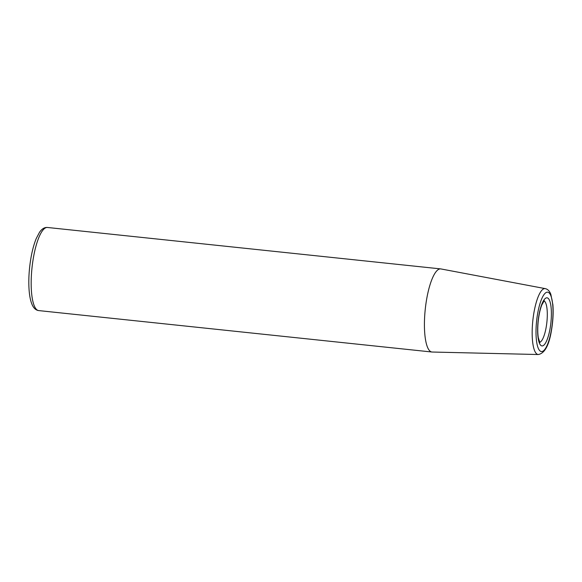 <?xml version="1.0" encoding="UTF-8"?>
<svg xmlns="http://www.w3.org/2000/svg" width="582" height="582" viewBox="0 0 582 582"><rect width="100%" height="100%" fill="white"/><g stroke="black" fill="none" stroke-linecap="round" stroke-linejoin="round"><path stroke-width="0.87" d="M538.321 354.525L432.179 352.03A41.78 11.131 -84 0 1 431.939 352.015A41.78 11.131 -84 0 1 429.4 350.51A41.78 11.131 -84 0 1 425.864 304.255A41.78 11.131 -84 0 1 440.698 268.906A41.78 11.131 -84 0 1 440.938 268.942L545.269 288.628A33.138 8.825 96 0 0 533.359 316.281A33.138 8.825 96 0 0 536.117 353.318A33.138 8.825 96 0 0 538.321 354.525C544.737 353.354 549.132 345.199 551.518 330.059C553.024 321.089 553.482 312.658 552.9 304.772L550.856 294.405C549.641 291.116 547.778 289.189 545.269 288.628M550.114 328.313A24.182 6.438 96 0 0 545.174 298.566A24.182 6.438 96 0 0 538.241 338.709A24.182 6.438 96 0 0 550.114 328.313M544.01 300.879A20.894 5.565 -84 0 1 546.2 327.106A20.894 5.565 -84 0 1 539.652 342.281M551.43 329.827A29.857 7.952 -84 0 1 536.771 342.66A29.857 7.952 -84 0 1 545.327 293.095A29.857 7.952 -84 0 1 551.43 329.827M38.688 310.584A41.78 11.131 -84 0 1 36.149 309.078A41.78 11.131 -84 0 1 32.614 262.824A41.78 11.131 -84 0 1 47.448 227.475C44.523 227.227 41.868 228.85 39.489 232.327L36.237 238.525C33.094 246.302 30.89 255.935 29.624 267.422C28.685 276.341 28.569 284.474 29.253 291.829C29.733 296.849 30.613 300.952 31.908 304.153C33.494 308.053 35.757 310.199 38.688 310.584L431.939 352.015M539.856 342.572L538.292 337.589C537.601 333.028 537.586 327.528 538.234 321.089C538.954 314.658 540.132 309.304 541.762 305.041L544.272 300.639M440.698 268.906L47.448 227.475"/></g></svg>
